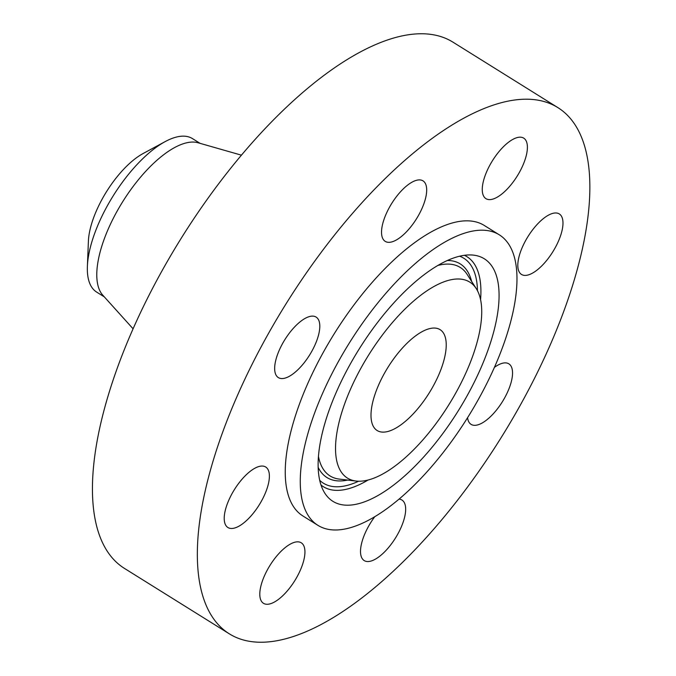 <?xml version="1.0" encoding="UTF-8"?>
<svg xmlns="http://www.w3.org/2000/svg" width="676" height="676" viewBox="0 0 676 676"><rect width="100%" height="100%" fill="white"/><g stroke="black" fill="none" stroke-linecap="round" stroke-linejoin="round"><path stroke-width="1.01" d="M467.555 417.726A35.667 14.568 122 0 0 471.087 424.367A35.667 14.568 122 0 0 482.081 423.049A35.667 14.568 122 0 0 507.6 391.995A35.667 14.568 122 0 0 508.851 363.84A35.667 14.568 122 0 0 497.849 365.158A35.667 14.568 122 0 0 494.393 367.389M209.737 472.701A310.183 126.657 122 0 0 229.409 633.885A310.183 126.657 122 0 0 415.402 549.309A310.183 126.657 122 0 0 577.465 268.744A310.183 126.657 122 0 0 557.793 107.56A310.183 126.657 122 0 0 371.8 192.136A310.183 126.657 122 0 0 209.737 472.701M499.26 234.8L484.244 225.438A171.248 69.924 122 0 0 381.568 272.124A171.248 69.924 122 0 0 292.091 427.021A171.248 69.924 122 0 0 302.958 516.008L317.974 525.379A171.248 69.924 122 0 0 420.649 478.684A171.248 69.924 122 0 0 510.127 323.796A171.248 69.924 122 0 0 499.26 234.8A171.248 69.924 122 0 0 396.584 281.495A171.248 69.924 122 0 0 307.107 436.392A171.248 69.924 122 0 0 317.974 525.379M549.774 256.365A35.667 14.568 122 0 0 559.28 213.92A35.667 14.568 122 0 0 531.015 232.012A35.667 14.568 122 0 0 521.517 274.456A35.667 14.568 122 0 0 549.774 256.365M525.979 156.663A35.667 14.568 122 0 0 523.714 138.132A35.667 14.568 122 0 0 502.327 147.858A35.667 14.568 122 0 0 483.686 180.12A35.667 14.568 122 0 0 485.951 198.659A35.667 14.568 122 0 0 507.338 188.934A35.667 14.568 122 0 0 525.979 156.663M424.638 182.359A35.667 14.568 122 0 0 422.999 180.855A35.667 14.568 122 0 0 393.212 201.144A35.667 14.568 122 0 0 383.588 239.879A35.667 14.568 122 0 0 385.235 241.383A35.667 14.568 122 0 0 415.013 221.086A35.667 14.568 122 0 0 424.638 182.359M305.121 318.396A35.667 14.568 122 0 0 279.602 349.45A35.667 14.568 122 0 0 278.351 377.605A35.667 14.568 122 0 0 289.353 376.287A35.667 14.568 122 0 0 314.864 345.225A35.667 14.568 122 0 0 316.115 317.078A35.667 14.568 122 0 0 305.121 318.396M237.428 485.081A35.667 14.568 122 0 0 227.922 527.525A35.667 14.568 122 0 0 256.187 509.434A35.667 14.568 122 0 0 265.685 466.998A35.667 14.568 122 0 0 237.428 485.081M261.223 584.782A35.667 14.568 122 0 0 263.488 603.322A35.667 14.568 122 0 0 284.875 593.596A35.667 14.568 122 0 0 303.516 561.325A35.667 14.568 122 0 0 301.251 542.794A35.667 14.568 122 0 0 279.864 552.52A35.667 14.568 122 0 0 261.223 584.782M374.724 516.768A35.667 14.568 122 0 0 362.564 559.086A35.667 14.568 122 0 0 364.212 560.59A35.667 14.568 122 0 0 393.99 540.301A35.667 14.568 122 0 0 403.614 501.567A35.667 14.568 122 0 0 401.975 500.063A35.667 14.568 122 0 0 399.06 499.125M557.793 107.56L452.895 42.115A310.183 126.657 122 0 0 266.902 126.691A310.183 126.657 122 0 0 104.839 407.256A310.183 126.657 122 0 0 124.511 568.44L229.409 633.885M389.418 307.867A142.966 58.381 122 0 0 324.911 493.311A142.966 58.381 122 0 0 427.815 452.312A142.966 58.381 122 0 0 495.204 325.798A142.966 58.381 122 0 0 473.513 255.131A142.966 58.381 122 0 0 389.418 307.867M424.131 438.445A115.52 47.168 122 0 0 476.25 288.61A115.52 47.168 122 0 0 393.102 321.734A115.52 47.168 122 0 0 338.659 423.962A115.52 47.168 122 0 0 356.176 481.058A115.52 47.168 122 0 0 424.131 438.445M443.853 360.545A59.454 24.277 122 0 0 440.084 329.651A59.454 24.277 122 0 0 404.434 345.858A59.454 24.277 122 0 0 373.372 399.634A59.454 24.277 122 0 0 377.149 430.527A59.454 24.277 122 0 0 412.791 414.32A59.454 24.277 122 0 0 443.853 360.545M104.307 296.865L96.676 292.108A90.474 36.943 -58 0 1 87.39 266.319L88.404 241.146A63.519 25.941 -58 0 1 120.024 173.267A63.519 25.941 -58 0 1 143.042 153.57L165.206 141.588A90.474 36.943 -58 0 1 192.457 138.597L200.079 143.354M165.206 141.588A90.474 36.943 -58 0 0 132.42 169.651A90.474 36.943 122 0 0 90.939 245.092A90.474 36.943 -58 0 0 87.39 266.319M241.425 155.167L197.941 142.737A90.474 36.943 122 0 0 100.394 250.99A90.474 36.943 122 0 0 102.811 295.209L133.096 328.806M368.065 480.036A135.58 55.364 -58 0 1 321.041 485.047M358.601 481.219A132.581 54.139 -58 0 1 319.748 480.349M464.387 255.291A135.58 55.364 -58 0 1 480.56 299.73M459.595 256.196A132.581 54.139 -58 0 1 477.459 290.714M447.326 260.497A125.905 51.41 -58 0 1 471.611 281.385M347.65 480.07A125.905 51.41 -58 0 1 318.21 467.437M437.761 265.482A122.905 50.185 -58 0 1 467.099 274.346L476.25 288.61M356.176 481.058L339.352 479.107A122.905 50.185 -58 0 1 318.489 456.655"/></g></svg>

